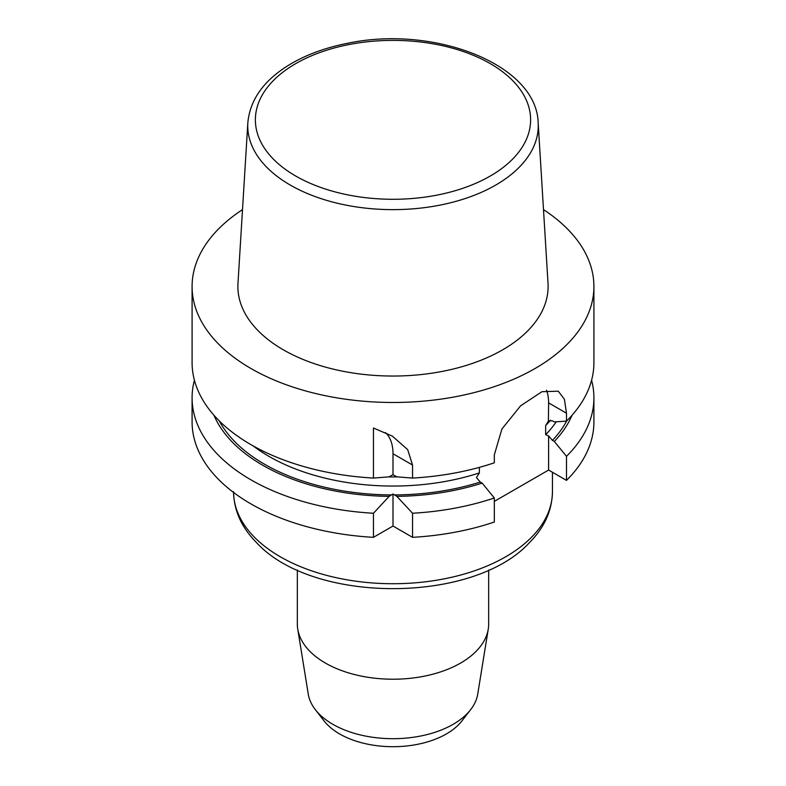 <?xml version="1.0" encoding="UTF-8"?>
<svg xmlns="http://www.w3.org/2000/svg" width="786" height="786" viewBox="0 0 786 786"><rect width="100%" height="100%" fill="white"/><g stroke="black" fill="none" stroke-linecap="round" stroke-linejoin="round"><path stroke-width="1.18" d="M315.314 709.611L324.058 720.9A75.525 43.603 0 0 0 393 746.7A75.525 43.603 0 0 0 461.942 720.9L470.686 709.611A85.094 49.135 180 0 1 332.822 724.299A85.094 49.135 180 0 1 315.314 709.611A85.094 49.135 180 0 1 308.269 694.126L297.747 629.124A95.666 55.236 0 0 0 325.355 663.04A95.666 55.236 0 0 0 425.452 675.94A95.666 55.236 0 0 0 488.253 629.124A95.666 55.236 0 0 0 488.666 623.986L488.666 569.978M543.499 209.636A200.911 115.994 180 0 1 593.911 286.477A200.911 115.994 180 0 1 469.881 393.648A200.911 115.994 180 0 1 250.94 368.506A200.911 115.994 180 0 1 192.089 286.477A200.911 115.994 180 0 1 242.501 209.636M538.164 122.803L548.019 283.304A155.117 89.555 180 0 1 454.898 368.605A155.117 89.555 180 0 1 283.314 349.809A155.117 89.555 180 0 1 237.981 283.304L247.836 122.803C249.919 100.303 263.143 81.341 287.499 65.916C304.359 55.403 324.313 47.877 347.392 43.328C433.617 24.847 536.74 64.167 538.164 122.803A145.253 83.856 180 0 1 450.958 202.67A145.253 83.856 180 0 1 290.289 185.074A145.253 83.856 180 0 1 247.836 122.803M391.625 475.402L393 474.734L396.871 476.847L412.552 478.075L412.552 465.047L407.688 449.631L392.371 436.132L373.448 428.006L373.448 478.075L389.129 476.847L391.625 475.402M479.372 467.356L479.372 472.917L476.434 477.593L480.285 482.044L482.152 483.115L494.325 497.97A200.911 115.994 180 0 1 412.552 513.248L396.871 496.369L393 494.011L389.129 496.369A184.307 106.415 180 0 1 213.969 415.263M192.089 286.477L192.089 362.631A200.911 115.994 0 0 0 250.94 444.65A200.911 115.994 0 0 0 373.448 478.075M412.552 478.075A200.911 115.994 0 0 0 494.325 462.797L494.325 454.868L501.9 429.018L520.597 405.812L541.937 391.703L558.266 391.202L564.407 399.229L566.49 413.2L548.599 402.874A51.021 29.455 -60 0 0 546.555 390.239M494.325 501.38L548.599 470.048L548.599 435.935L545.651 434.648L545.651 425.531L548.599 420.844L552.45 420.854L554.317 421.925L566.49 421.129L566.49 413.2M566.49 421.129A200.911 115.994 0 0 0 593.911 362.631L593.911 286.477M488.253 629.124L477.731 694.126A85.094 49.135 180 0 1 470.686 709.611M297.334 569.978L297.334 623.986A95.666 55.236 0 0 0 297.747 629.124M548.599 470.048L566.49 480.384A200.911 115.994 0 0 0 593.911 421.885L593.911 397.804A200.911 115.994 180 0 1 566.49 456.312L554.317 441.457L552.45 440.376L548.599 435.935M389.129 496.369L373.448 513.248A200.911 115.994 180 0 1 192.089 397.804L192.089 421.885A200.911 115.994 0 0 0 373.448 537.329L393 526.03L412.552 537.329A200.911 115.994 0 0 0 494.325 522.042L494.325 497.97M373.448 513.248L373.448 537.329M192.089 397.804A200.911 115.994 180 0 1 194.417 380.218M482.152 483.115A184.307 106.415 180 0 1 396.871 496.369M393 526.03L393 494.011M412.552 537.329L412.552 513.248M393 474.734L393 453.748A51.021 29.455 -60 0 0 385.435 432.585M548.412 421.041L548.599 402.874M591.583 380.218A200.911 115.994 180 0 1 593.911 397.804M566.49 480.384L566.49 456.312M572.031 415.263A184.307 106.415 180 0 1 554.317 441.457M397.421 476.896A175.396 101.266 180 0 1 388.579 476.896M253.23 445.957A175.396 101.266 0 0 0 479.372 472.917M394.375 494.925A181.772 104.951 0 0 0 480.285 482.044M219.304 420.923A181.772 104.951 0 0 0 391.625 494.925M233.55 492.458A159.45 92.06 0 0 0 280.248 556.763A159.45 92.06 0 0 0 454.023 576.718A159.45 92.06 0 0 0 552.45 491.663L552.45 472.278M412.552 465.047L393 453.748M295.693 176.015A137.609 79.445 180 0 1 357.384 43.092A137.609 79.445 180 0 1 525.922 140.399A137.609 79.445 180 0 1 295.693 176.015M550.524 420.196A175.396 101.266 180 0 1 545.651 425.531M545.651 434.648A175.396 101.266 0 0 0 556.252 421.807M552.45 440.376A181.772 104.951 0 0 0 566.696 420.923M233.55 491.663C233.904 510.517 241.538 527.475 256.472 542.556C312.514 604.012 473.486 604.012 529.528 542.556C544.462 527.475 552.096 510.517 552.45 491.663"/></g></svg>
